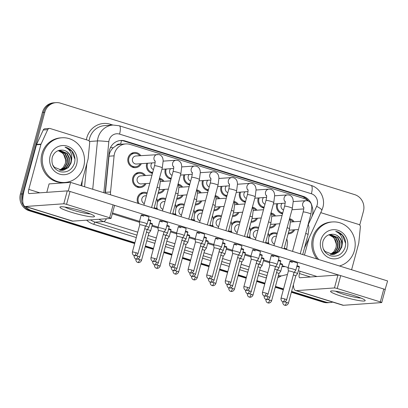 <?xml version="1.0" encoding="UTF-8"?>
<svg xmlns="http://www.w3.org/2000/svg" width="408" height="408" viewBox="0 0 408 408"><rect width="100%" height="100%" fill="white"/><g stroke="black" fill="none" stroke-linecap="round" stroke-linejoin="round"><path stroke-width="0.61" d="M137.996 203.342A7.614 7.181 -94 0 1 137.46 197.737A7.614 7.181 -94 0 1 143.835 192.29A7.614 7.181 -94 0 1 147.186 192.902M201.776 200.909A7.614 7.181 -94 0 1 195.952 204.913A7.614 7.181 -94 0 1 195.248 204.923M146.033 183.575A7.614 7.181 -94 0 1 140.209 187.578A7.614 7.181 -94 0 1 132.763 177.837A7.614 7.181 -94 0 1 139.133 172.39A7.614 7.181 -94 0 1 145.467 175.532M164.613 189.353A7.614 7.181 -94 0 1 158.789 193.356A7.614 7.181 -94 0 1 158.085 193.372M183.197 195.131A7.614 7.181 -94 0 1 177.368 199.135A7.614 7.181 -94 0 1 176.664 199.145M220.361 206.683A7.614 7.181 -94 0 1 214.531 210.686A7.614 7.181 -94 0 1 213.828 210.701M276.104 224.018A7.614 7.181 -94 0 1 270.275 228.021A7.614 7.181 -94 0 1 269.571 228.031M257.519 218.239A7.614 7.181 -94 0 1 251.695 222.243A7.614 7.181 -94 0 1 250.991 222.258M238.94 212.461A7.614 7.181 -94 0 1 233.116 216.464A7.614 7.181 -94 0 1 232.407 216.48M294.683 229.791A7.614 7.181 -94 0 1 288.859 233.794A7.614 7.181 -94 0 1 288.155 233.809M263.94 208.034A7.614 7.181 -94 0 1 258.131 198.375A7.614 7.181 -94 0 1 258.259 197.951M245.361 202.261A7.614 7.181 -94 0 1 239.552 192.596A7.614 7.181 -94 0 1 239.674 192.178M226.782 196.483A7.614 7.181 -94 0 1 220.968 186.818A7.614 7.181 -94 0 1 221.095 186.4M208.197 190.704A7.614 7.181 -94 0 1 202.388 181.045A7.614 7.181 -94 0 1 202.511 180.622M189.618 184.926A7.614 7.181 -94 0 1 183.804 175.267A7.614 7.181 -94 0 1 183.931 174.843M171.034 179.153A7.614 7.181 -94 0 1 165.225 169.488A7.614 7.181 -94 0 1 165.352 169.07M152.454 173.374A7.614 7.181 -94 0 1 146.64 163.71A7.614 7.181 -94 0 1 146.768 163.292M141.331 163.674A7.614 7.181 -94 0 1 135.507 167.678A7.614 7.181 -94 0 1 128.061 157.937A7.614 7.181 -94 0 1 134.436 152.485A7.614 7.181 -94 0 1 140.765 155.632M282.525 213.812A7.614 7.181 -94 0 1 276.711 204.153A7.614 7.181 -94 0 1 276.838 203.73M308.351 224.385L311.641 217.25A13.439 12.674 86 0 0 312.426 215.067A13.439 12.674 86 0 0 311.676 205.591M116.163 145.666A13.439 12.674 -94 0 1 120.829 144.274L120.615 144.208A4.478 4.223 86 0 0 116.163 145.666L113.246 147.778C110.808 150.062 109.385 152.867 108.977 156.193L105.437 192.346L110.558 191.984A13.439 12.674 86 0 0 110.563 194.81M308.361 201.037A13.439 12.674 86 0 0 303.71 198.39L130.188 144.442A13.439 12.674 86 0 0 125.761 143.922L120.829 144.274M125.761 143.922A13.439 12.674 86 0 0 114.097 155.831L110.558 191.984M157.427 200.746A7.614 7.181 -94 0 1 162.415 198.069A7.614 7.181 -94 0 1 165.765 198.681M194.591 212.298A7.614 7.181 -94 0 1 199.578 209.62A7.614 7.181 -94 0 1 202.929 210.237M213.175 218.076A7.614 7.181 -94 0 1 218.163 215.399A7.614 7.181 -94 0 1 221.508 216.016M231.754 223.854A7.614 7.181 -94 0 1 236.742 221.177A7.614 7.181 -94 0 1 240.093 221.789M250.339 229.633A7.614 7.181 -94 0 1 255.321 226.95A7.614 7.181 -94 0 1 258.672 227.567M176.011 206.524A7.614 7.181 -94 0 1 180.999 203.842A7.614 7.181 -94 0 1 184.345 204.459M268.918 235.411A7.614 7.181 -94 0 1 273.906 232.728A7.614 7.181 -94 0 1 277.251 233.345M271.259 212.996A7.614 7.181 -94 0 1 275.533 215.975M252.674 207.218A7.614 7.181 -94 0 1 256.953 210.196M234.095 201.44A7.614 7.181 -94 0 1 238.374 204.418M215.511 195.667A7.614 7.181 -94 0 1 219.79 198.64M196.931 189.888A7.614 7.181 -94 0 1 201.21 192.867M178.352 184.11A7.614 7.181 -94 0 1 182.626 187.088M159.768 178.332A7.614 7.181 -94 0 1 164.047 181.31M289.838 218.775A7.614 7.181 -94 0 1 294.117 221.748M22.766 201.226A13.439 12.674 -94 0 1 22.777 193.876L44.798 112.251L43.61 112.338A13.439 12.674 -94 0 1 54.856 102.724A13.439 12.674 -94 0 0 43.61 112.338L21.588 193.963L43.61 112.338L42.422 112.419A13.439 12.674 -94 0 1 53.672 102.806L56.044 102.638A13.439 12.674 -94 0 1 60.471 103.158L354.715 194.641A13.439 12.674 -94 0 1 363.431 211.319L359.728 225.037M134.905 242.709L31.487 210.559L30.304 210.64A13.439 12.674 -94 0 1 21.588 193.963A13.439 12.674 -94 0 0 30.304 210.64L134.793 243.127L30.304 210.64L29.116 210.727A13.439 12.674 -94 0 1 20.4 194.045L42.422 112.419M332.734 302.088A13.439 12.674 -94 0 1 330.159 302.558A13.439 12.674 -94 0 1 325.737 302.042L324.549 302.124L291.475 291.842L324.549 302.124A13.439 12.674 -94 0 0 328.976 302.639A13.439 12.674 -94 0 1 324.549 302.124L323.36 302.211L291.363 292.261M283.443 289.343L275.359 286.834L283.443 289.343M264.863 283.57L256.78 281.056L264.863 283.57M246.279 277.792L238.201 275.278L246.279 277.792M227.7 272.014L219.616 269.499L227.7 272.014M209.115 266.235L201.037 263.726L209.115 266.235M190.536 260.457L182.453 257.948L190.536 260.457M171.957 254.684L163.873 252.169L171.957 254.684M153.372 248.906L145.289 246.391L153.372 248.906M330.159 302.558L327.787 302.726A13.439 12.674 -94 0 1 323.36 302.211M283.33 289.762L275.247 287.252M264.751 283.983L256.668 281.474M246.167 278.21L238.083 275.696M227.588 272.432L219.504 269.918M209.003 266.654L200.925 264.139M190.424 260.875L182.34 258.366M171.845 255.102L163.761 252.588M153.26 249.324L145.177 246.809M134.681 243.545L29.116 210.727M312.202 206.948A13.439 12.674 86 0 0 303.2 196.33L125.195 140.989A13.439 12.674 86 0 0 120.773 140.469A13.439 12.674 86 0 0 109.104 152.383L105.116 193.117M120.176 140.525A13.439 12.674 -94 0 1 124.007 141.071L302.017 196.416A13.439 12.674 -94 0 1 308.519 201.108M44.798 112.251A13.439 12.674 -94 0 1 56.044 102.638M31.487 210.559A13.439 12.674 -94 0 1 25.551 206.586M325.737 302.042L291.587 291.424M283.555 288.925L275.476 286.416M264.976 283.152L256.892 280.638M246.391 277.374L238.313 274.859M227.812 271.595L219.728 269.081M209.233 265.817L201.149 263.308M190.648 260.044L182.565 257.53M172.069 254.266L163.985 251.751M153.484 248.487L145.406 245.973M283.55 210.008A4.029 3.805 -94 0 1 282.101 203.357M282.759 212.945A6.717 6.339 -94 0 1 277.527 204.403A6.717 6.339 -94 0 1 277.772 203.663M294.01 272.534A2.912 0.332 -164.9 0 0 294.015 272.519L295.78 270.254A4.029 0.464 -164.9 0 0 295.79 270.234A4.029 0.464 -164.9 0 0 293.235 269.086A4.029 0.464 -164.9 0 0 288.242 268.046A4.029 0.464 -164.9 0 0 288.007 268.132A4.029 0.464 -164.9 0 0 288.007 268.153L288.39 271.009M286.656 299.798C285.518 302.399 283.178 301.986 283.585 301.94L282.979 301.818A2.912 0.908 107.3 0 0 283.091 301.833A2.912 0.908 -72.7 0 0 284.81 298.972A2.912 0.332 -164.9 0 1 286.656 299.798L294.015 272.519A2.912 0.332 -164.9 0 0 292.169 271.692A2.912 0.332 -164.9 0 0 288.563 270.938A2.912 0.332 -164.9 0 0 288.395 270.999A2.912 0.332 -164.9 0 0 288.395 271.019M290.159 219.79A6.717 6.339 -94 0 1 293.097 221.825M295.759 275.956A2.912 0.332 -164.9 0 0 295.764 275.941A2.912 0.332 -164.9 0 0 293.918 275.114A2.912 0.332 -164.9 0 0 293.362 274.946M298.421 229.531L289.792 230.138A4.029 3.805 -94 0 1 289.15 230.127M288.405 303.22C287.268 305.822 284.927 305.403 285.335 305.363L284.728 305.24A2.912 0.908 107.3 0 0 284.84 305.255A2.912 0.908 -72.7 0 0 286.559 302.394A2.912 0.332 -164.9 0 1 288.405 303.22L295.764 275.941L297.534 273.671A4.029 0.464 -164.9 0 0 297.544 273.651A4.029 0.464 -164.9 0 0 294.209 272.279M293.663 229.867A6.717 6.339 -94 0 1 288.798 232.902A6.717 6.339 -94 0 1 288.395 232.917M274.37 244.035A4.029 3.805 -94 0 1 275.344 236.222L276.502 236.14M269.025 236.793A6.717 6.339 -94 0 1 273.967 233.621A6.717 6.339 -94 0 1 277.022 234.212M278.929 273.6A2.912 0.332 -164.9 0 0 278.934 273.584A2.912 0.332 -164.9 0 0 277.088 272.758A2.912 0.332 -164.9 0 0 276.532 272.59M271.575 300.864C270.438 303.465 268.097 303.047 268.505 303.006L267.898 302.884A2.912 0.908 107.3 0 0 268.01 302.899A2.912 0.908 -72.7 0 0 269.729 300.038A2.912 0.332 -164.9 0 1 271.575 300.864L278.934 273.584L280.704 271.315A4.029 0.464 -164.9 0 0 280.714 271.295A4.029 0.464 -164.9 0 0 277.379 269.923M269.26 244.152A6.717 6.339 -94 0 1 268.382 242.255M264.97 204.23A4.029 3.805 -94 0 1 263.522 197.584M264.175 207.167A6.717 6.339 -94 0 1 258.942 198.63A6.717 6.339 -94 0 1 259.187 197.89M268.071 294.02C266.934 296.621 264.598 296.208 265.006 296.162L264.399 296.045A2.912 0.908 107.3 0 0 264.506 296.055A2.912 0.908 -72.7 0 0 266.225 293.194A2.912 0.332 -164.9 0 1 268.071 294.02L275.436 266.74A2.912 0.332 -164.9 0 1 275.425 266.755L277.2 264.476A4.029 0.464 -164.9 0 0 277.21 264.455A4.029 0.464 -164.9 0 0 274.655 263.308A4.029 0.464 -164.9 0 0 269.663 262.267A4.029 0.464 -164.9 0 0 269.428 262.354A4.029 0.464 -164.9 0 0 269.423 262.38L269.81 265.231A2.912 0.332 -164.9 0 0 269.81 265.241M275.436 266.74A2.912 0.332 -164.9 0 0 273.59 265.914A2.912 0.332 -164.9 0 0 269.979 265.159A2.912 0.332 -164.9 0 0 269.81 265.225L262.451 292.505C262.12 295.28 264.297 296.116 263.976 295.877L264.399 296.045M246.386 198.456A4.029 3.805 -94 0 1 244.943 191.806M245.596 201.394A6.717 6.339 -94 0 1 240.363 192.851A6.717 6.339 -94 0 1 240.608 192.112M251.078 256.489A4.029 0.464 -164.9 0 0 250.844 256.576A4.029 0.464 -164.9 0 0 250.844 256.601L251.226 259.452A2.912 0.332 -164.9 0 1 251.231 259.447A2.912 0.332 -164.9 0 1 251.399 259.386A2.912 0.332 -164.9 0 1 255.005 260.136A2.912 0.332 -164.9 0 1 256.851 260.962L258.621 258.697A4.029 0.464 -164.9 0 0 258.631 258.677A4.029 0.464 -164.9 0 0 256.071 257.535A4.029 0.464 -164.9 0 0 251.078 256.489M256.846 260.977A2.912 0.332 -164.9 0 0 256.851 260.962L249.492 288.242A2.912 0.332 -164.9 0 0 247.646 287.416A2.912 0.332 -164.9 0 0 243.872 286.727L251.231 259.447M227.807 192.678A4.029 3.805 -94 0 1 226.358 186.028M227.011 195.616A6.717 6.339 -94 0 1 221.779 187.073A6.717 6.339 -94 0 1 222.023 186.334M232.499 250.711A4.029 0.464 -164.9 0 0 232.264 250.803A4.029 0.464 -164.9 0 0 232.264 250.823L232.647 253.679A2.912 0.332 -164.9 0 0 232.647 253.684A2.912 0.332 -164.9 0 1 232.82 253.608A2.912 0.332 -164.9 0 1 236.426 254.363A2.912 0.332 -164.9 0 1 238.272 255.189A2.912 0.332 -164.9 0 1 238.262 255.199L240.037 252.919A4.029 0.464 -164.9 0 0 240.047 252.899A4.029 0.464 -164.9 0 0 237.492 251.756A4.029 0.464 -164.9 0 0 232.499 250.711M209.222 186.9A4.029 3.805 -94 0 1 207.779 180.249M208.432 189.837A6.717 6.339 -94 0 1 203.199 181.295A6.717 6.339 -94 0 1 203.444 180.555M213.914 244.938A4.029 0.464 -164.9 0 0 213.68 245.024A4.029 0.464 -164.9 0 0 213.68 245.045L214.067 247.901A2.912 0.332 -164.9 0 1 214.067 247.891A2.912 0.332 -164.9 0 1 214.236 247.829A2.912 0.332 -164.9 0 1 217.841 248.584A2.912 0.332 -164.9 0 1 219.688 249.41A2.912 0.332 -164.9 0 0 219.688 249.41L221.457 247.146A4.029 0.464 -164.9 0 0 221.468 247.126A4.029 0.464 -164.9 0 0 218.907 245.978A4.029 0.464 -164.9 0 0 213.914 244.938M271.575 214.011A6.717 6.339 -94 0 1 274.513 216.046M269.826 297.442C268.688 300.043 266.348 299.63 266.755 299.584L266.149 299.462A2.912 0.908 107.3 0 0 266.261 299.477A2.912 0.908 -72.7 0 0 267.98 296.616A2.912 0.332 -164.9 0 1 269.826 297.442L277.185 270.162A2.912 0.332 -164.9 0 0 277.185 270.162A2.912 0.332 -164.9 0 0 275.339 269.336A2.912 0.332 -164.9 0 0 274.778 269.168M279.842 223.752L271.213 224.359A4.029 3.805 -94 0 1 270.565 224.349M277.185 270.167L278.95 267.898A4.029 0.464 -164.9 0 0 278.96 267.877A4.029 0.464 -164.9 0 0 275.624 266.5M275.084 224.089A6.717 6.339 -94 0 1 270.213 227.129A6.717 6.339 -94 0 1 269.81 227.139M252.996 208.233A6.717 6.339 -94 0 1 255.933 210.268M258.596 264.399A2.912 0.332 -164.9 0 0 258.606 264.384A2.912 0.332 -164.9 0 0 256.76 263.558A2.912 0.332 -164.9 0 0 256.199 263.39M261.263 217.974L252.629 218.586A4.029 3.805 -94 0 1 251.986 218.571M251.241 291.664C250.104 294.265 247.768 293.852 248.176 293.806L247.569 293.689A2.912 0.908 107.3 0 0 247.676 293.699A2.912 0.908 -72.7 0 0 249.395 290.838A2.912 0.332 -164.9 0 1 251.241 291.664L258.606 264.384L260.37 262.12A4.029 0.464 -164.9 0 0 260.38 262.099A4.029 0.464 -164.9 0 0 257.045 260.722M256.499 218.311A6.717 6.339 -94 0 1 251.634 221.35A6.717 6.339 -94 0 1 251.231 221.365L251.634 221.35M234.416 202.455A6.717 6.339 -94 0 1 237.349 204.49M240.016 258.621A2.912 0.332 -164.9 0 0 240.021 258.606A2.912 0.332 -164.9 0 0 238.175 257.779A2.912 0.332 -164.9 0 0 237.614 257.616M242.678 212.196L234.049 212.808A4.029 3.805 -94 0 1 233.401 212.792M240.021 258.616L241.791 256.341A4.029 0.464 -164.9 0 0 241.801 256.321A4.029 0.464 -164.9 0 0 238.461 254.944M237.92 212.532A6.717 6.339 -94 0 1 233.05 215.572A6.717 6.339 -94 0 1 232.652 215.587M255.791 238.257A4.029 3.805 -94 0 1 256.765 230.444L257.917 230.362M250.441 231.015A6.717 6.339 -94 0 1 255.388 227.848A6.717 6.339 -94 0 1 258.437 228.434M260.35 267.821A2.912 0.332 -164.9 0 0 260.355 267.806A2.912 0.332 -164.9 0 0 258.509 266.98A2.912 0.332 -164.9 0 0 257.948 266.812M252.996 295.086C251.858 297.687 249.518 297.274 249.925 297.228L249.319 297.106A2.912 0.908 107.3 0 0 249.431 297.121A2.912 0.908 -72.7 0 0 251.149 294.26A2.912 0.332 -164.9 0 1 252.996 295.086L260.355 267.806L262.12 265.542A4.029 0.464 -164.9 0 0 262.13 265.521A4.029 0.464 -164.9 0 0 258.794 264.144M250.68 238.374A6.717 6.339 -94 0 1 249.803 236.477M237.206 232.478A4.029 3.805 -94 0 1 238.18 224.665L239.338 224.584M231.861 225.236A6.717 6.339 -94 0 1 236.803 222.069A6.717 6.339 -94 0 1 239.858 222.656M234.411 289.308C233.274 291.909 230.933 291.496 231.346 291.45L230.739 291.332A2.912 0.908 107.3 0 0 230.846 291.343A2.912 0.908 -72.7 0 0 232.565 288.481A2.912 0.332 -164.9 0 1 234.411 289.308L241.776 262.028A2.912 0.332 -164.9 0 0 241.776 262.028A2.912 0.332 -164.9 0 0 239.929 261.202A2.912 0.332 -164.9 0 0 239.369 261.033M241.771 262.038L243.54 259.763A4.029 0.464 -164.9 0 0 243.55 259.743A4.029 0.464 -164.9 0 0 240.215 258.366M232.096 232.596A6.717 6.339 -94 0 1 231.224 230.704M218.627 226.7A4.029 3.805 -94 0 1 219.601 218.887L220.754 218.805M213.277 219.458A6.717 6.339 -94 0 1 218.224 216.291A6.717 6.339 -94 0 1 221.274 216.877M223.186 256.265A2.912 0.332 -164.9 0 0 223.191 256.25A2.912 0.332 -164.9 0 0 221.345 255.423A2.912 0.332 -164.9 0 0 220.784 255.26M215.832 283.529C214.695 286.135 212.354 285.717 212.762 285.671L212.155 285.554A2.912 0.908 107.3 0 0 212.267 285.564A2.912 0.908 -72.7 0 0 213.986 282.703A2.912 0.332 -164.9 0 1 215.832 283.529L223.191 256.25L224.956 253.985A4.029 0.464 -164.9 0 0 224.966 253.965A4.029 0.464 -164.9 0 0 221.631 252.588M213.517 226.817A6.717 6.339 -94 0 1 212.639 224.925M200.042 220.927A4.029 3.805 -94 0 1 201.016 213.114L202.174 213.032M194.698 213.685A6.717 6.339 -94 0 1 199.645 210.513A6.717 6.339 -94 0 1 202.694 211.104M197.248 277.756C196.11 280.357 193.774 279.939 194.183 279.898L193.576 279.776A2.912 0.908 107.3 0 0 193.688 279.786A2.912 0.908 -72.7 0 0 195.401 276.93A2.912 0.332 -164.9 0 1 197.248 277.756L204.612 250.476A2.912 0.332 -164.9 0 0 204.612 250.476A2.912 0.332 -164.9 0 0 202.766 249.65A2.912 0.332 -164.9 0 0 202.205 249.482M204.607 250.481L206.377 248.207A4.029 0.464 -164.9 0 0 206.387 248.186A4.029 0.464 -164.9 0 0 203.051 246.815M194.937 221.044A6.717 6.339 -94 0 1 194.06 219.147M318.73 259.534A22.394 21.124 -94 0 1 313.757 237.961A22.394 21.124 -94 0 1 332.505 221.937A22.394 21.124 -94 0 1 354.399 250.594A22.394 21.124 -94 0 1 339.461 265.975M317.016 258.998A22.394 21.124 -94 0 1 312.574 238.043A22.394 21.124 -94 0 1 331.316 222.018L332.505 221.937M328.731 234.85A10.124 9.552 -94 0 1 336.508 244.586L336.07 247.646L333.892 251.69L330.353 254.357M332.637 254.526L334.06 254.281L338.538 251.761L341.236 247.279C343.189 241.286 338.87 234.391 332.974 234.269A10.124 9.552 -94 0 1 342.149 244.678C343.266 238.313 341.119 233.861 335.707 231.316C339.084 232.004 341.782 233.835 343.806 236.808C345.765 240.312 346.147 244.015 344.959 247.901C342.22 254.454 337.487 257.106 330.75 255.862C324.227 253.22 321.632 248.365 322.973 241.296C324.763 236.441 328.098 234.1 332.974 234.269M323.274 248.926L325.028 251.415L332.872 254.516L334.529 254.25L339.012 251.726L341.71 247.243L342.149 244.678M331.689 254.526L336.656 251.894L339.354 247.411L339.589 242.158L337.345 237.548L330.266 234.401M331.923 254.536L337.125 251.864L339.823 247.376L340.063 242.128L337.814 237.517L330.179 234.406M330.73 254.424L334.948 251.853L337.467 247.544L337.707 242.296L335.458 237.68L329.562 234.564M330.97 254.459L335.325 251.909L337.941 247.508L338.176 242.26L335.927 237.65L329.761 234.508M336.508 244.586L334.045 237.782L328.919 234.773M347.33 248.395A14.606 13.775 -94 0 1 330.301 258.284A14.606 13.775 -94 0 1 320.831 240.159A14.606 13.775 -94 0 1 337.86 230.27A14.606 13.775 -94 0 1 347.33 248.395M345.637 243.387L342.373 235.217L335.707 231.316M43.085 153.806A22.394 21.124 -94 0 1 61.827 137.782A22.394 21.124 -94 0 1 83.727 166.439A22.394 21.124 -94 0 1 64.984 182.463A22.394 21.124 -94 0 1 43.085 153.806M64.984 182.463L63.796 182.549A22.394 21.124 -94 0 1 41.897 153.887A22.394 21.124 -94 0 1 60.639 137.868L61.827 137.782M58.053 150.695A10.124 9.552 -94 0 1 65.831 160.431L65.392 163.491L63.22 167.535L59.68 170.207M61.96 170.371L63.388 170.126L67.866 167.606L70.564 163.124C72.512 157.136 68.197 150.236 62.297 150.119A10.124 9.552 -94 0 1 71.471 160.528C72.593 154.158 70.446 149.705 65.035 147.161C68.411 147.849 71.109 149.68 73.134 152.653C75.087 156.157 75.47 159.859 74.282 163.746C71.548 170.299 66.81 172.951 60.078 171.707C53.55 169.065 50.959 164.21 52.295 157.141C54.085 152.286 57.421 149.945 62.297 150.119M52.601 164.771L54.356 167.26L62.195 170.36L63.857 170.095L68.335 167.576L71.033 163.088L71.471 160.528M61.011 170.371L65.979 167.739L68.677 163.256L68.916 158.008L66.667 153.393L59.593 150.246M61.251 170.381L66.453 167.708L69.151 163.22L69.386 157.972L67.142 153.362L59.507 150.251M60.058 170.269L64.27 167.698L66.795 163.389L67.029 158.141L64.785 153.53L58.885 150.409M60.297 170.304L64.653 167.754L67.264 163.358L67.498 158.105L65.255 153.495L59.084 150.353M65.831 160.431L63.367 153.627L58.247 150.618M76.658 164.246A14.606 13.775 -94 0 1 59.624 174.129A14.606 13.775 -94 0 1 50.153 156.004A14.606 13.775 -94 0 1 67.182 146.115A14.606 13.775 -94 0 1 76.658 164.246M74.96 159.232L71.701 151.062L65.035 147.161M353.812 295.56A17.916 2.055 15.1 0 1 364.936 300.155A17.916 2.055 15.1 0 1 341.94 296.402A17.916 2.055 15.1 0 1 331.036 291.011A17.916 2.055 15.1 0 1 353.812 295.56M335.56 291.21A14.336 1.642 -164.9 0 0 343.663 294.331A14.336 1.642 -164.9 0 0 360.927 298.054M320.749 212.65A2.239 2.111 86 0 1 320.846 212.675L358.846 224.492A2.239 2.111 86 0 1 360.371 226.889L358.8 242.903A2.239 2.111 86 0 1 358.734 243.285L351.594 269.749M293.418 284.631A17.916 5.584 -72.7 0 0 295.632 290.552L342.776 305.21A17.916 5.584 -72.7 0 0 343.46 305.286L381.602 302.593A2.239 0.255 -164.9 0 0 381.73 302.547A2.239 0.255 -164.9 0 0 380.312 301.91L383.79 289.022A2.239 0.255 15.1 0 1 385.208 289.655L381.73 302.547M295.632 290.552A17.916 5.584 -72.7 0 0 296.315 290.629L334.458 287.936L337.936 275.048L299.793 277.741A4.478 1.397 107.3 0 1 299.62 277.72A4.478 1.397 107.3 0 1 299.467 273.549L300.084 271.259M337.936 275.048A2.239 0.255 15.1 0 1 340.711 275.624L337.232 288.517L380.312 301.91M337.232 288.517A2.239 0.255 -164.9 0 0 334.458 287.936M340.711 275.624L383.79 289.022M304.45 255.092L309.035 238.094M83.14 211.405A17.916 2.055 15.1 0 1 94.258 216.005A17.916 2.055 15.1 0 1 71.267 212.247A17.916 2.055 15.1 0 1 60.364 206.856A17.916 2.055 15.1 0 1 83.14 211.405M64.882 207.055A14.336 1.642 -164.9 0 0 72.991 210.176A14.336 1.642 -164.9 0 0 90.25 213.899M41.045 144.111A2.239 2.111 86 0 0 40.912 144.473L36.46 144.789A2.239 2.111 -94 0 1 36.593 144.427L41.045 144.111L47.69 129.678A2.239 2.111 86 0 1 50.174 128.525L88.174 140.337A2.239 2.111 86 0 1 89.694 142.734L88.128 158.748A2.239 2.111 86 0 1 88.057 159.13L80.917 185.594M36.46 144.789L24.342 189.71A17.916 5.584 -72.7 0 0 24.959 206.397A17.916 5.584 -72.7 0 0 25.638 206.474L63.781 203.781L67.259 190.893L29.116 193.586A4.478 1.397 107.3 0 1 28.948 193.565A4.478 1.397 107.3 0 1 28.795 189.394L40.912 144.473M36.593 144.427L43.238 129.989A2.239 2.111 -94 0 1 44.982 128.749L49.434 128.438M24.959 206.397L72.104 221.054A17.916 5.584 -72.7 0 0 72.787 221.131L110.925 218.438A2.239 0.255 -164.9 0 0 111.058 218.392A2.239 0.255 -164.9 0 0 109.64 217.755L113.113 204.867A2.239 0.255 15.1 0 1 114.536 205.505L111.058 218.392M67.259 190.893A2.239 0.255 15.1 0 1 70.033 191.474L66.555 204.362L109.64 217.755M66.555 204.362A2.239 0.255 -164.9 0 0 63.781 203.781M70.033 191.474L113.113 204.867M150.119 222.895A4.029 0.464 15.1 0 1 152.495 223.982A4.029 0.464 15.1 0 1 149.894 223.727M168.698 228.669A4.029 0.464 15.1 0 1 171.079 229.76A4.029 0.464 15.1 0 1 168.473 229.505M187.282 234.447A4.029 0.464 15.1 0 1 189.659 235.538A4.029 0.464 15.1 0 1 187.053 235.283M148.364 219.473A4.029 0.464 15.1 0 1 150.746 220.565A4.029 0.464 15.1 0 1 148.14 220.305M166.949 225.252A4.029 0.464 15.1 0 1 169.33 226.338A4.029 0.464 15.1 0 1 166.724 226.083M185.528 231.025A4.029 0.464 15.1 0 1 187.91 232.116A4.029 0.464 15.1 0 1 185.303 231.861M204.112 236.803A4.029 0.464 15.1 0 1 206.489 237.895A4.029 0.464 15.1 0 1 203.888 237.64M146.436 215.995A4.029 0.464 15.1 0 1 148.996 217.143L147.14 224.018A4.029 0.464 -164.9 0 0 144.585 222.87A4.029 0.464 -164.9 0 0 139.592 221.83A4.029 0.464 -164.9 0 0 139.358 221.916A4.029 0.464 -164.9 0 0 139.352 221.937L141.209 215.041A4.029 0.464 15.1 0 1 146.436 215.995M162.348 221.962A4.029 0.464 15.1 0 1 159.793 220.82A4.029 0.464 15.1 0 1 165.021 221.774A4.029 0.464 15.1 0 1 167.576 222.921L165.719 229.791A4.029 0.464 -164.9 0 0 163.164 228.648A4.029 0.464 -164.9 0 0 158.171 227.603A4.029 0.464 -164.9 0 0 157.937 227.69A4.029 0.464 -164.9 0 0 157.937 227.715L158.319 230.571A2.912 0.332 -164.9 0 0 158.324 230.576A2.912 0.332 -164.9 0 1 158.493 230.5A2.912 0.332 -164.9 0 1 162.098 231.249A2.912 0.332 -164.9 0 1 163.945 232.081L165.709 229.811A4.029 0.464 -164.9 0 0 165.719 229.791M180.928 227.74A4.029 0.464 15.1 0 1 178.373 226.593A4.029 0.464 15.1 0 1 183.6 227.552A4.029 0.464 15.1 0 1 186.16 228.694L184.304 235.569A4.029 0.464 -164.9 0 0 181.749 234.427A4.029 0.464 -164.9 0 0 176.756 233.381A4.029 0.464 -164.9 0 0 176.521 233.468A4.029 0.464 -164.9 0 0 176.516 233.493L176.904 236.344A2.912 0.332 -164.9 0 0 176.904 236.354M199.512 233.519A4.029 0.464 15.1 0 1 196.957 232.371A4.029 0.464 15.1 0 1 202.184 233.33A4.029 0.464 15.1 0 1 204.739 234.472L202.883 241.347A4.029 0.464 -164.9 0 0 202.883 241.347A4.029 0.464 -164.9 0 0 200.328 240.2A4.029 0.464 -164.9 0 0 195.335 239.159A4.029 0.464 -164.9 0 0 195.101 239.246A4.029 0.464 -164.9 0 0 195.101 239.266L195.483 242.123A2.912 0.332 -164.9 0 0 195.483 242.133A2.912 0.332 -164.9 0 1 195.656 242.051A2.912 0.332 -164.9 0 1 199.262 242.806A2.912 0.332 -164.9 0 1 201.108 243.632A2.912 0.332 -164.9 0 1 201.098 243.647M205.861 240.225A4.029 0.464 15.1 0 1 208.243 241.317A4.029 0.464 15.1 0 1 205.637 241.057M224.441 246.004A4.029 0.464 15.1 0 1 226.822 247.09A4.029 0.464 15.1 0 1 224.216 246.835M243.025 251.782A4.029 0.464 15.1 0 1 245.407 252.868A4.029 0.464 15.1 0 1 242.801 252.613M261.605 257.555A4.029 0.464 15.1 0 1 263.986 258.647A4.029 0.464 15.1 0 1 261.38 258.392M280.189 263.333A4.029 0.464 15.1 0 1 282.565 264.425A4.029 0.464 15.1 0 1 279.965 264.165M222.691 242.582A4.029 0.464 15.1 0 1 225.073 243.673A4.029 0.464 15.1 0 1 222.467 243.413M241.271 248.36A4.029 0.464 15.1 0 1 243.653 249.446A4.029 0.464 15.1 0 1 241.046 249.191M259.855 254.138A4.029 0.464 15.1 0 1 262.237 255.224A4.029 0.464 15.1 0 1 259.631 254.969M278.435 259.911A4.029 0.464 15.1 0 1 280.816 261.003A4.029 0.464 15.1 0 1 278.21 260.748M218.091 239.292A4.029 0.464 15.1 0 1 215.536 238.15A4.029 0.464 15.1 0 1 220.764 239.103A4.029 0.464 15.1 0 1 223.319 240.251L221.468 247.126M236.676 245.07A4.029 0.464 15.1 0 1 234.115 243.928A4.029 0.464 15.1 0 1 239.348 244.882A4.029 0.464 15.1 0 1 241.903 246.029L240.047 252.899M255.255 250.849A4.029 0.464 15.1 0 1 252.7 249.701A4.029 0.464 15.1 0 1 257.927 250.66A4.029 0.464 15.1 0 1 260.483 251.802L258.631 258.677M273.839 256.627A4.029 0.464 15.1 0 1 271.279 255.479A4.029 0.464 15.1 0 1 276.507 256.438A4.029 0.464 15.1 0 1 279.067 257.581L277.21 264.455M297.019 265.69A4.029 0.464 15.1 0 1 299.395 266.781A4.029 0.464 15.1 0 1 296.795 266.521M292.419 262.4A4.029 0.464 15.1 0 1 289.864 261.258A4.029 0.464 15.1 0 1 295.091 262.211A4.029 0.464 15.1 0 1 297.646 263.359L295.79 270.234M46.798 192.336L49.072 183.906L70.594 182.386L387.6 280.944L385.116 289.547M68.111 190.99L68.738 191.123M114.143 205.239L339.41 275.272M384.82 289.394L385.28 289.537M317.021 276.522L298.335 270.713M288.165 267.551L282.224 265.705M269.581 261.773L263.639 259.927M251.002 256L245.06 254.148M232.422 250.221L226.476 248.375M213.838 244.443L207.896 242.597M195.259 238.665L189.317 236.819M176.674 232.886L170.733 231.04M158.095 227.113L152.153 225.262M139.511 221.335L112.526 212.945M143.769 216.184A4.029 0.464 15.1 0 1 141.209 215.041M70.594 182.386L68.274 190.975M215.832 196.681A6.717 6.339 -94 0 1 218.77 198.716M214.078 280.112C212.94 282.713 210.605 282.295 211.013 282.254L210.406 282.132A2.912 0.908 107.3 0 0 210.518 282.142A2.912 0.908 -72.7 0 0 212.231 279.286A2.912 0.332 -164.9 0 1 214.078 280.112L221.442 252.833A2.912 0.332 -164.9 0 0 221.442 252.833A2.912 0.332 -164.9 0 0 219.596 252.006A2.912 0.332 -164.9 0 0 219.035 251.838M224.099 206.423L215.47 207.029A4.029 3.805 -94 0 1 214.822 207.019M221.437 252.838L223.207 250.563A4.029 0.464 -164.9 0 0 223.217 250.543A4.029 0.464 -164.9 0 0 219.881 249.171M219.336 206.759A6.717 6.339 -94 0 1 214.47 209.794A6.717 6.339 -94 0 1 214.067 209.809L214.47 209.794M190.643 181.121A4.029 3.805 -94 0 1 189.195 174.476M189.853 184.059A6.717 6.339 -94 0 1 184.62 175.516A6.717 6.339 -94 0 1 184.865 174.782M172.064 175.343A4.029 3.805 -94 0 1 170.615 168.698M171.268 178.286A6.717 6.339 -94 0 1 166.036 169.743A6.717 6.339 -94 0 1 166.28 169.004M173.318 264.308A2.912 0.332 -164.9 0 1 175.165 265.134L182.529 237.854A2.912 0.332 -164.9 0 0 182.529 237.854A2.912 0.332 -164.9 0 0 180.678 237.028A2.912 0.332 -164.9 0 0 177.072 236.278A2.912 0.332 -164.9 0 0 176.904 236.339L169.544 263.619C169.213 266.393 171.391 267.235 171.069 266.99L171.493 267.158A2.912 0.908 107.3 0 0 171.6 267.169A2.912 0.908 -72.7 0 0 173.318 264.308A2.912 0.332 -164.9 0 0 169.544 263.619M182.524 237.864L184.294 235.589A4.029 0.464 -164.9 0 0 184.304 235.569M153.479 169.57A4.029 3.805 -94 0 1 152.036 162.919M152.689 172.507A6.717 6.339 -94 0 1 147.456 163.965A6.717 6.339 -94 0 1 147.701 163.226M163.94 232.091A2.912 0.332 -164.9 0 0 163.945 232.081L156.585 259.361A2.912 0.332 -164.9 0 0 154.739 258.534A2.912 0.332 -164.9 0 0 150.96 257.841L158.324 230.561M155.091 162.705L136.44 164.021A4.029 3.805 -94 0 1 132.498 158.86A4.029 3.805 -94 0 1 135.874 155.978L158.962 154.576C161.068 155.193 162.374 156.575 162.879 158.717L163.185 160.681L162.277 167.907A4.029 0.464 -164.9 0 0 159.722 166.765A4.029 0.464 -164.9 0 0 159.492 166.694A4.029 0.464 -164.9 0 0 154.494 165.806L143.876 205.168M140.311 163.746A6.717 6.339 -94 0 1 135.446 166.785A6.717 6.339 -94 0 1 128.872 158.187A6.717 6.339 -94 0 1 134.497 153.382A6.717 6.339 -94 0 1 139.745 155.703M147.14 224.018A4.029 0.464 -164.9 0 1 147.13 224.038L145.36 226.307A2.912 0.332 -164.9 0 0 145.365 226.302A2.912 0.332 -164.9 0 0 143.519 225.476A2.912 0.332 -164.9 0 0 139.913 224.721A2.912 0.332 -164.9 0 0 139.74 224.782A2.912 0.332 -164.9 0 0 139.74 224.803M197.253 190.903A6.717 6.339 -94 0 1 200.19 192.938M206.489 237.895L204.638 244.769A4.029 0.464 -164.9 0 1 204.627 244.79L202.858 247.059A2.912 0.332 -164.9 0 0 202.858 247.054A2.912 0.332 -164.9 0 0 201.011 246.228A2.912 0.332 -164.9 0 0 200.45 246.06M205.515 200.644L196.886 201.251A4.029 3.805 -94 0 1 196.238 201.241M204.638 244.769A4.029 0.464 -164.9 0 0 201.297 243.392M200.756 200.981A6.717 6.339 -94 0 1 195.886 204.015A6.717 6.339 -94 0 1 195.488 204.031M178.668 185.125A6.717 6.339 -94 0 1 181.606 187.16M187.91 232.116L186.053 238.991A4.029 0.464 -164.9 0 1 186.043 239.011L184.273 241.286A2.912 0.332 -164.9 0 0 184.278 241.276A2.912 0.332 -164.9 0 0 182.432 240.45A2.912 0.332 -164.9 0 0 181.871 240.281M186.935 194.866L178.306 195.478A4.029 3.805 -94 0 1 177.659 195.463M186.053 238.991A4.029 0.464 -164.9 0 0 182.718 237.614M182.177 195.203A6.717 6.339 -94 0 1 177.307 198.242A6.717 6.339 -94 0 1 176.904 198.257L177.307 198.242M160.089 179.347A6.717 6.339 -94 0 1 163.027 181.381M169.33 226.338L167.474 233.213A4.029 0.464 -164.9 0 1 167.464 233.233L165.694 235.508A2.912 0.332 -164.9 0 0 165.694 235.498A2.912 0.332 -164.9 0 0 163.848 234.671A2.912 0.332 -164.9 0 0 163.292 234.508M168.351 189.088L159.722 189.7A4.029 3.805 -94 0 1 159.079 189.684M167.474 233.213A4.029 0.464 -164.9 0 0 164.138 231.836M163.593 189.424A6.717 6.339 -94 0 1 158.727 192.464A6.717 6.339 -94 0 1 158.324 192.479M149.772 183.314L141.143 183.921A4.029 3.805 -94 0 1 137.2 178.765A4.029 3.805 -94 0 1 140.576 175.879L151.995 175.073M145.013 183.646A6.717 6.339 -94 0 1 140.143 186.686A6.717 6.339 -94 0 1 133.574 178.087A6.717 6.339 -94 0 1 139.199 173.283A6.717 6.339 -94 0 1 144.442 175.603M139.755 257.004C138.618 259.605 136.277 259.187 136.685 259.146L136.078 259.024A2.912 0.908 107.3 0 0 136.19 259.034A2.912 0.908 -72.7 0 0 137.909 256.173A2.912 0.332 -164.9 0 1 139.755 257.004L147.115 229.724A2.912 0.332 -164.9 0 0 147.115 229.724A2.912 0.332 -164.9 0 0 145.268 228.893A2.912 0.332 -164.9 0 0 144.707 228.73M147.115 229.73L148.879 227.455A4.029 0.464 -164.9 0 0 148.889 227.434A4.029 0.464 -164.9 0 0 145.554 226.058M181.463 215.149A4.029 3.805 -94 0 1 182.437 207.335L183.595 207.254M176.113 207.907A6.717 6.339 -94 0 1 181.06 204.739A6.717 6.339 -94 0 1 184.11 205.326M186.023 244.713A2.912 0.332 -164.9 0 0 186.028 244.698A2.912 0.332 -164.9 0 0 184.181 243.872A2.912 0.332 -164.9 0 0 183.62 243.704M178.668 271.978C177.531 274.579 175.19 274.166 175.598 274.12L174.991 273.998A2.912 0.908 107.3 0 0 175.103 274.013A2.912 0.908 -72.7 0 0 176.822 271.152A2.912 0.332 -164.9 0 1 178.668 271.978L186.028 244.698L187.797 242.434A4.029 0.464 -164.9 0 0 187.808 242.413A4.029 0.464 -164.9 0 0 184.467 241.036M176.353 215.266A6.717 6.339 -94 0 1 175.476 213.369M162.879 209.37A4.029 3.805 -94 0 1 163.858 201.557L165.011 201.476M157.534 202.128A6.717 6.339 -94 0 1 162.481 198.961A6.717 6.339 -94 0 1 165.531 199.548M171.079 229.76L169.223 236.635A4.029 0.464 -164.9 0 1 169.213 236.655L167.443 238.93A2.912 0.332 -164.9 0 0 167.448 238.92A2.912 0.332 -164.9 0 0 165.602 238.094A2.912 0.332 -164.9 0 0 165.041 237.925M169.223 236.635A4.029 0.464 -164.9 0 0 165.888 235.258M157.774 209.488A6.717 6.339 -94 0 1 156.896 207.596M144.299 203.592A4.029 3.805 -94 0 1 145.274 195.779L146.431 195.697M139.189 203.709A6.717 6.339 -94 0 1 138.276 197.992A6.717 6.339 -94 0 1 143.897 193.183A6.717 6.339 -94 0 1 146.951 193.769M141.505 260.421C140.367 263.027 138.026 262.609 138.434 262.563L137.828 262.446A2.912 0.908 107.3 0 0 137.94 262.456A2.912 0.908 -72.7 0 0 139.658 259.595A2.912 0.332 -164.9 0 1 141.505 260.421L148.864 233.141A2.912 0.332 -164.9 0 0 148.864 233.141A2.912 0.332 -164.9 0 0 147.018 232.315A2.912 0.332 -164.9 0 0 146.462 232.152M148.864 233.152L150.634 230.877A4.029 0.464 -164.9 0 0 150.644 230.857A4.029 0.464 -164.9 0 0 147.308 229.48M110.512 147.497A13.439 0.791 5.6 0 1 113.246 147.778M303.924 198.456A13.439 4.187 -72.7 0 0 304.139 197.299M120.615 144.208A13.439 4.187 -72.7 0 0 121.416 140.566M108.977 156.193L114.097 155.831M20.4 194.045L22.777 193.876M302.017 196.416L303.2 196.33M308.356 224.39L316.674 206.326A8.961 8.451 86 0 0 317.2 204.872A8.961 8.451 86 0 0 311.391 193.754L119.559 134.115A8.961 8.451 86 0 0 109.114 140.179A8.961 8.451 86 0 0 108.834 141.709L103.836 192.719M316.674 206.326A8.961 1.494 24.7 0 1 321.841 210.283L322.881 207.417C325.538 198.426 320.015 187.96 311.08 185.411A8.961 2.795 107.3 0 1 311.391 193.754M92.723 189.266L97.456 140.923A17.916 16.901 -94 0 1 98.017 137.858A17.916 16.901 -94 0 1 113.011 125.042L104.55 125.638A17.916 16.901 86 0 0 89.556 138.46A17.916 16.901 86 0 0 89.072 140.898M89.474 141.484L97.456 140.923A8.961 0.525 5.6 0 1 108.834 141.709M86.363 139.776A20.155 19.013 -94 0 1 110.288 124.231L112.914 125.047M281.341 275.859A20.155 19.013 -94 0 1 277.848 277.613M266.368 277.996A20.155 19.013 -94 0 1 266.174 277.935L258.284 275.482M247.784 272.218L239.7 269.703M229.204 266.439L221.121 263.93M210.62 260.661L202.541 258.152M192.041 254.888L183.957 252.374M173.461 249.109L165.378 246.595M154.877 243.331L146.793 240.817M136.298 237.553L93.835 224.354A20.155 19.013 -94 0 1 86.613 220.157M81.794 185.864L82.329 180.356M278.261 276.078L281.851 275.823A17.916 16.901 -94 0 1 278.368 275.691M86.828 163.7L84.568 186.731M137.751 232.167L103.617 221.554L95.156 222.151L136.945 235.146M106.478 218.754A8.961 2.795 107.3 0 1 103.617 221.554A17.916 16.901 -94 0 1 99.001 219.28M90.54 219.876A17.916 16.901 86 0 0 95.156 222.151A2.239 0.699 -72.7 0 0 93.835 224.354M267.821 272.61L259.738 270.096M249.237 266.832L241.154 264.318M230.658 261.054L222.574 258.539M212.073 255.275L203.995 252.761M193.494 249.497L185.411 246.988M174.915 243.724L166.831 241.21M156.33 237.946L148.247 235.431M147.446 238.41L155.53 240.924M166.025 244.188L174.109 246.702M184.61 249.966L192.688 252.476M203.189 255.739L211.273 258.254M221.768 261.518L229.852 264.032M240.353 267.296L248.436 269.81M258.932 273.074L267.016 275.584M112.292 213.807L139.393 222.233M151.919 226.129L157.978 228.011M170.498 231.907L176.557 233.789M189.083 237.68L195.141 239.567M207.662 243.459L213.721 245.341M226.246 249.237L232.3 251.119M244.826 255.015L250.884 256.897M263.41 260.788L269.464 262.675M281.999 266.531A8.961 8.451 86 0 0 285.024 266.577M266.791 276.41A2.239 0.699 -72.7 0 0 266.174 277.935M110.288 124.231A2.239 0.699 -72.7 0 0 110.099 125.246M311.08 185.411L119.248 125.766A8.961 2.795 107.3 0 1 119.559 134.115M124.007 141.071L125.195 140.989M303.802 207.626A4.029 3.805 -94 0 1 306.107 200.67L307.617 200.792C309.723 201.409 311.024 202.791 311.528 204.933L311.84 206.897L310.932 214.124A4.029 0.464 -164.9 0 0 308.377 212.981A4.029 0.464 -164.9 0 0 308.142 212.91A4.029 0.464 -164.9 0 0 303.144 212.022L292.526 251.384M284.81 298.972A2.912 0.332 -164.9 0 0 281.03 298.279L288.395 270.999M308.234 224.125L308.999 227.327L308.091 234.559A4.029 0.464 -164.9 0 0 305.709 233.468M299.793 224.441A4.029 3.805 -94 0 1 300.038 223.548M286.559 302.394A2.912 0.332 -164.9 0 0 284.555 301.864M286.814 238.777L287.579 241.985L286.671 249.217A4.029 0.464 -164.9 0 0 284.289 248.125M269.729 300.038A2.912 0.332 -164.9 0 0 267.725 299.508M285.223 201.848A4.029 3.805 -94 0 1 287.523 194.891L289.032 195.019C291.139 195.631 292.444 197.013 292.949 199.16L293.255 201.119L292.347 208.35A4.029 0.464 -164.9 0 0 289.792 207.203A4.029 0.464 -164.9 0 0 289.563 207.131A4.029 0.464 -164.9 0 0 284.565 206.249L273.947 245.606M266.225 293.194A2.912 0.332 -164.9 0 0 262.451 292.505M247.646 287.416A2.912 0.908 -72.7 0 1 245.927 290.277A2.912 0.908 107.3 0 1 245.815 290.267L246.422 290.384C246.014 290.43 248.355 290.848 249.492 288.242M266.638 196.07A4.029 3.805 -94 0 1 268.943 189.118L270.453 189.241C272.559 189.858 273.865 191.235 274.365 193.382L274.676 195.34L273.768 202.572A4.029 0.464 -164.9 0 0 271.213 201.424A4.029 0.464 -164.9 0 0 270.978 201.353A4.029 0.464 -164.9 0 0 265.985 200.471L255.362 239.833M229.061 281.642A2.912 0.908 -72.7 0 1 227.348 284.498A2.912 0.908 107.3 0 1 227.236 284.488L227.843 284.611C227.434 284.651 229.77 285.07 230.908 282.469A2.912 0.332 -164.9 0 0 229.061 281.642A2.912 0.332 -164.9 0 0 225.287 280.949L232.647 253.669M248.059 190.291A4.029 3.805 -94 0 1 250.359 183.34L251.869 183.462C253.975 184.079 255.281 185.462 255.785 187.604L256.091 189.562L255.189 196.794A4.029 0.464 -164.9 0 0 252.629 195.651A4.029 0.464 -164.9 0 0 252.399 195.58A4.029 0.464 -164.9 0 0 247.401 194.692L236.783 234.054M210.482 275.864A2.912 0.908 -72.7 0 1 208.763 278.725A2.912 0.908 107.3 0 1 208.651 278.71L209.258 278.832C208.85 278.878 211.191 279.291 212.328 276.69A2.912 0.332 -164.9 0 0 210.482 275.864A2.912 0.332 -164.9 0 0 206.708 275.171L214.067 247.891M229.475 184.518A4.029 3.805 -94 0 1 231.78 177.562L233.289 177.684C235.396 178.301 236.701 179.683 237.201 181.825L237.512 183.789L236.604 191.015A4.029 0.464 -164.9 0 0 234.049 189.873A4.029 0.464 -164.9 0 0 233.815 189.802A4.029 0.464 -164.9 0 0 228.822 188.914L218.198 228.276M289.649 218.346L290.42 221.549L289.512 228.781A4.029 0.464 -164.9 0 0 287.13 227.695M281.214 218.668A4.029 3.805 -94 0 1 281.454 217.77M267.98 296.616A2.912 0.332 -164.9 0 0 265.975 296.086M271.07 212.568L271.835 215.776L270.927 223.003A4.029 0.464 -164.9 0 0 268.551 221.916M262.635 212.889A4.029 3.805 -94 0 1 262.874 211.997M249.395 290.838A2.912 0.332 -164.9 0 0 247.391 290.307M230.816 285.059A2.912 0.908 -72.7 0 1 229.097 287.921A2.912 0.908 107.3 0 1 228.985 287.91L229.592 288.028C229.184 288.074 231.525 288.492 232.662 285.886A2.912 0.332 -164.9 0 0 230.816 285.059A2.912 0.332 -164.9 0 0 228.811 284.529M252.491 206.79L253.256 209.998L252.348 217.229A4.029 0.464 -164.9 0 0 249.966 216.138M244.05 207.111A4.029 3.805 -94 0 1 244.29 206.219M268.229 233.004L269 236.207L268.092 243.438A4.029 0.464 -164.9 0 0 265.71 242.347M251.149 294.26A2.912 0.332 -164.9 0 0 249.145 293.729M249.65 227.225L250.415 230.433L249.507 237.66A4.029 0.464 -164.9 0 0 247.126 236.574M232.565 288.481A2.912 0.332 -164.9 0 0 230.561 287.951M231.071 221.447L231.836 224.655L230.928 231.882A4.029 0.464 -164.9 0 0 228.546 230.795M213.986 282.703A2.912 0.332 -164.9 0 0 211.981 282.173M212.486 215.669L213.251 218.877L212.344 226.109A4.029 0.464 -164.9 0 0 209.967 225.017M195.401 276.93A2.912 0.332 -164.9 0 0 193.397 276.4M296.315 290.629L343.46 305.286M299.467 273.549L310.514 276.986M25.638 206.474L72.787 221.131M28.795 189.394L39.841 192.831M47.69 129.678L43.238 129.989M233.906 201.016L234.671 204.219L233.764 211.451A4.029 0.464 -164.9 0 0 231.387 210.36M225.471 201.333A4.029 3.805 -94 0 1 225.711 200.44M212.231 279.286A2.912 0.332 -164.9 0 0 210.227 278.756M191.903 270.086A2.912 0.908 -72.7 0 1 190.184 272.947A2.912 0.908 107.3 0 1 190.072 272.937L190.679 273.054C190.271 273.1 192.612 273.513 193.749 270.912A2.912 0.332 -164.9 0 0 191.903 270.086A2.912 0.332 -164.9 0 0 188.124 269.397L195.488 242.117M210.895 178.74A4.029 3.805 -94 0 1 213.195 171.783L214.705 171.911C216.811 172.523 218.117 173.905 218.622 176.052L218.933 178.01L218.025 185.237A4.029 0.464 -164.9 0 0 215.465 184.095A4.029 0.464 -164.9 0 0 215.235 184.023A4.029 0.464 -164.9 0 0 210.237 183.141L199.619 222.498M192.316 172.961A4.029 3.805 -94 0 1 194.616 166.01L196.126 166.132C198.232 166.75 199.537 168.127 200.042 170.274L200.348 172.232L199.441 179.464A4.029 0.464 -164.9 0 0 196.886 178.316A4.029 0.464 -164.9 0 0 196.651 178.245A4.029 0.464 -164.9 0 0 191.658 177.363L181.04 216.719M154.739 258.534A2.912 0.908 -72.7 0 1 153.02 261.39A2.912 0.908 107.3 0 1 152.908 261.38L153.515 261.502C153.107 261.543 155.448 261.962 156.585 259.361M173.731 167.183A4.029 3.805 -94 0 1 176.037 160.232L177.546 160.354C179.653 160.971 180.958 162.348 181.458 164.495L181.769 166.454L180.861 173.686A4.029 0.464 -164.9 0 0 178.306 172.543A4.029 0.464 -164.9 0 0 178.072 172.472A4.029 0.464 -164.9 0 0 173.079 171.584L162.455 210.946M136.155 252.756A2.912 0.908 -72.7 0 1 134.436 255.617A2.912 0.908 107.3 0 1 134.329 255.602L134.936 255.724C134.528 255.77 136.864 256.183 138.001 253.582A2.912 0.332 -164.9 0 0 136.155 252.756A2.912 0.332 -164.9 0 0 132.381 252.062L139.74 224.782L139.352 221.937M155.152 161.41A4.029 3.805 -94 0 1 157.452 154.454M193.652 273.508A2.912 0.908 -72.7 0 1 191.933 276.369A2.912 0.908 107.3 0 1 191.821 276.354L192.428 276.476C192.02 276.522 194.361 276.935 195.498 274.334A2.912 0.332 -164.9 0 0 193.652 273.508A2.912 0.332 -164.9 0 0 191.648 272.978M215.327 195.238L216.092 198.441L215.184 205.673A4.029 0.464 -164.9 0 0 212.803 204.581M206.887 195.559A4.029 3.805 -94 0 1 207.131 194.662M175.073 267.73A2.912 0.908 -72.7 0 1 173.354 270.591A2.912 0.908 107.3 0 1 173.242 270.58L173.849 270.698C173.441 270.744 175.782 271.157 176.919 268.556A2.912 0.332 -164.9 0 0 175.073 267.73A2.912 0.332 -164.9 0 0 173.069 267.199M196.743 189.46L197.513 192.668L196.605 199.894A4.029 0.464 -164.9 0 0 194.223 198.808M188.307 189.781A4.029 3.805 -94 0 1 188.547 188.889M156.488 261.951A2.912 0.908 -72.7 0 1 154.77 264.812A2.912 0.908 107.3 0 1 154.663 264.802L155.264 264.92C154.856 264.965 157.197 265.384 158.335 262.778A2.912 0.332 -164.9 0 0 156.488 261.951A2.912 0.332 -164.9 0 0 154.484 261.421M178.163 183.682L178.928 186.889L178.021 194.121A4.029 0.464 -164.9 0 0 175.639 193.03M169.728 184.003A4.029 3.805 -94 0 1 169.968 183.11M159.584 177.903L160.349 181.111L159.441 188.343A4.029 0.464 -164.9 0 0 157.06 187.252M151.144 178.225A4.029 3.805 -94 0 1 151.383 177.332M137.909 256.173A2.912 0.332 -164.9 0 0 135.905 255.648M193.907 209.896L194.672 213.098L193.764 220.33A4.029 0.464 -164.9 0 0 191.383 219.239M176.822 271.152A2.912 0.332 -164.9 0 0 174.818 270.621M158.243 265.373A2.912 0.908 -72.7 0 1 156.524 268.235A2.912 0.908 107.3 0 1 156.412 268.224L157.019 268.342C156.611 268.387 158.952 268.801 160.089 266.2A2.912 0.332 -164.9 0 0 158.243 265.373A2.912 0.332 -164.9 0 0 156.239 264.843M175.323 204.117L176.088 207.32L175.18 214.552A4.029 0.464 -164.9 0 0 172.803 213.46M156.743 198.339L157.508 201.547L156.601 208.774A4.029 0.464 -164.9 0 0 154.219 207.687M139.658 259.595A2.912 0.332 -164.9 0 0 137.654 259.065M281.851 275.823L287.467 274.441M119.248 125.766L113.011 125.042M304.455 248.039L321.841 210.283M293.281 201.578L306.107 200.67M289.864 261.258L288.007 268.132M303.144 212.022C304.256 207.045 303.659 207.458 303.741 207.024M291.97 209.753L303.746 208.921M282.719 213.098L280.724 213.241M310.932 214.124L300.232 253.781M281.03 298.279C280.704 301.058 282.877 301.895 282.56 301.655L282.979 301.818M290.44 222.008L300.645 221.289M308.091 234.559L302.7 254.546M299.395 266.781L297.544 273.651M288.798 232.902L288.39 232.932M282.785 301.701C282.453 304.475 284.631 305.317 284.31 305.072L284.728 305.24M273.967 233.621L270.596 233.861M286.671 249.217L286.584 249.538M282.565 264.425L280.714 271.295M265.955 299.345C265.623 302.119 267.801 302.96 267.48 302.716L267.898 302.884M274.696 195.799L287.523 194.891M271.279 255.479L269.428 262.354M284.565 206.249C285.676 201.266 285.075 201.679 285.161 201.246M273.391 203.975L285.161 203.143M264.134 207.32L262.14 207.463M292.347 208.35L281.647 248.003M256.117 190.021L268.943 189.118M252.7 249.701L250.844 256.576M265.985 200.471C267.092 195.493 266.495 195.901 266.577 195.468M254.806 198.196L266.582 197.365M245.555 201.547L243.561 201.685M273.768 202.572L263.068 242.225M243.872 286.727C243.54 289.502 245.718 290.343 245.397 290.098L245.815 290.267M237.532 184.248L250.359 183.34M234.115 243.928L232.264 250.803M247.401 194.692C248.513 189.715 247.916 190.128 247.998 189.695M236.227 192.418L247.998 191.587M226.97 195.769L224.981 195.906M255.189 196.794L244.489 236.446M230.908 282.469L238.272 255.189M225.287 280.949C224.956 283.723 227.134 284.565 226.817 284.32L227.236 284.488M218.953 178.469L231.78 177.562M215.536 238.15L213.68 245.024M228.822 188.914C229.928 183.937 229.332 184.35 229.413 183.916M217.643 186.645L229.418 185.813M208.391 189.99L206.397 190.133M236.604 191.015L225.904 230.673M212.328 276.69L219.688 249.41M206.708 275.171C206.377 277.95 208.554 278.786 208.233 278.547L208.651 278.71M271.861 216.235L282.066 215.511M289.512 228.781L284.116 248.768M280.816 261.003L278.96 267.877M270.213 227.129L269.81 227.154M264.2 295.922C263.874 298.702 266.047 299.538 265.73 299.299L266.149 299.462M253.276 210.457L263.481 209.738M270.927 223.003L265.537 242.995M262.237 255.224L260.38 262.099M245.621 290.149C245.29 292.924 247.467 293.76 247.146 293.52L247.569 293.689M234.697 204.678L244.902 203.959M252.348 217.229L246.952 237.216M243.653 249.446L241.801 256.321M233.05 215.572L232.647 215.602M232.662 285.886L240.021 258.606M227.042 284.371C226.71 287.145 228.888 287.987 228.567 287.742L228.985 287.91M255.388 227.848L252.016 228.082M268.092 243.438L268.005 243.76M263.986 258.647L262.13 265.521M247.37 293.566C247.039 296.346 249.217 297.182 248.9 296.942L249.319 297.106M236.803 222.069L233.432 222.304M249.507 237.66L249.421 237.981M245.407 252.868L243.55 259.743M228.791 287.793C228.46 290.567 230.637 291.404 230.316 291.164L230.739 291.332M218.224 216.291L214.853 216.531M230.928 231.882L230.841 232.208M226.822 247.09L224.966 253.965M210.207 282.015C209.88 284.789 212.058 285.631 211.737 285.386L212.155 285.554M199.645 210.513L196.268 210.752M212.344 226.109L212.257 226.43M208.243 241.317L206.387 248.186M191.627 276.236C191.296 279.011 193.474 279.852 193.157 279.608L193.576 279.776M333.892 251.69L335.988 247.697C336.988 242.571 335.452 238.639 331.393 235.906M63.22 167.535L65.311 163.542C66.31 158.416 64.78 154.489 60.715 151.751M216.113 198.9L226.323 198.181M233.764 211.451L228.373 231.438M225.073 243.673L223.217 250.543M208.457 278.593C208.126 281.367 210.304 282.209 209.987 281.964L210.406 282.132M200.374 172.691L213.195 171.783M196.957 232.371L195.101 239.246M210.237 183.141C211.349 178.158 210.752 178.571 210.834 178.138M199.063 180.866L210.839 180.035M189.807 184.212L187.818 184.355M218.025 185.237L207.325 224.895M201.108 243.642L202.873 241.368M193.749 270.912L201.108 243.632M188.124 269.397C187.792 272.172 189.97 273.008 189.654 272.768L190.072 272.937M175.165 265.134C174.027 267.74 171.686 267.322 172.094 267.276L171.493 267.158M181.79 166.913L194.616 166.01M178.373 226.593L176.521 233.468M191.658 177.363C192.77 172.385 192.168 172.793 192.255 172.36M180.484 175.088L192.255 174.257M171.227 178.439L169.233 178.576M199.441 179.464L188.741 219.116M163.21 161.135L176.037 160.232M159.793 220.82L157.937 227.69M173.079 171.584C174.185 166.607 173.589 167.02 173.67 166.586M161.899 169.31L173.675 168.479M152.648 172.661L150.654 172.798M180.861 173.686L170.161 213.338M150.96 257.841C150.634 260.615 152.811 261.457 152.49 261.212L152.908 261.38M134.497 153.382L131.126 153.617M154.494 165.806C155.606 160.829 155.004 161.242 155.091 160.808M135.446 166.785L132.07 167.025M162.277 167.907L151.577 207.565M138.001 253.582L145.365 226.302M132.381 252.062C132.049 254.837 134.227 255.678 133.906 255.434L134.329 255.602M197.533 193.127L207.738 192.403M215.184 205.673L209.789 225.66M195.886 204.015L195.483 204.046M195.498 274.334L202.858 247.054M189.878 272.814C189.547 275.594 191.724 276.43 191.403 276.19L191.821 276.354M178.949 187.349L189.159 186.624M196.605 199.894L191.209 219.886M176.919 268.556L184.278 241.276M171.294 267.041C170.962 269.815 173.14 270.652 172.824 270.412L173.242 270.58M160.369 181.57L170.575 180.851M178.021 194.121L172.63 214.108M158.727 192.464L158.319 192.494M158.335 262.778L165.694 235.498M152.714 261.263C152.383 264.037 154.561 264.879 154.239 264.634L154.663 264.802M139.199 173.283L135.823 173.517M159.441 188.343L154.046 208.33M150.746 220.565L148.889 227.434M140.143 186.686L136.772 186.925M134.13 255.484C133.804 258.259 135.976 259.1 135.66 258.856L136.078 259.024M181.06 204.739L177.689 204.974M193.764 220.33L193.678 220.651M189.659 235.538L187.808 242.413M173.048 270.458C172.717 273.238 174.894 274.074 174.573 273.834L174.991 273.998M162.481 198.961L159.11 199.196M175.18 214.552L175.093 214.873M160.089 266.2L167.448 238.92M154.464 264.685C154.132 267.459 156.31 268.296 155.994 268.056L156.412 268.224M143.897 193.183L140.525 193.423M156.601 208.774L156.514 209.095M152.495 223.982L150.644 230.857M135.884 258.907C135.553 261.681 137.731 262.522 137.409 262.278L137.828 262.446"/></g></svg>
